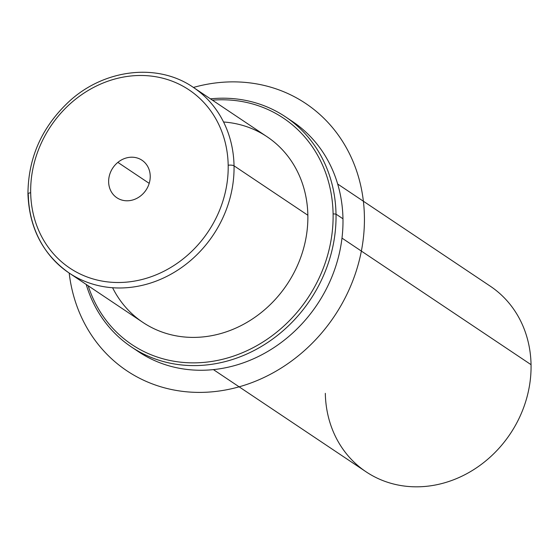 <?xml version="1.0" encoding="UTF-8"?>
<svg xmlns="http://www.w3.org/2000/svg" width="559" height="559" viewBox="0 0 559 559"><rect width="100%" height="100%" fill="white"/><g stroke="black" fill="none" stroke-linecap="round" stroke-linejoin="round"><path stroke-width="0.84" d="M112.597 287.738A111.674 98.691 -56.2 0 0 229.19 330.809A111.674 98.691 -56.2 0 0 307.855 215.25A111.674 98.691 -56.2 0 0 223.558 121.995M337.671 184.016L490.306 286.201A111.674 98.691 123.8 0 1 531.05 364.671L341.982 238.099L531.05 364.671A111.674 98.691 123.8 0 1 474.857 468.903A111.674 98.691 123.8 0 1 366.054 471.796L213.412 369.611M325.317 393.333A111.674 98.691 -56.2 0 0 430.164 485.869A111.674 98.691 -56.2 0 0 531.05 364.671M141.001 195.608A22.57 19.949 123.8 0 1 116.873 197.753A22.57 19.949 123.8 0 1 117.858 162.383L149.197 183.359L117.858 162.383A22.57 19.949 123.8 0 1 141.986 160.237A22.57 19.949 123.8 0 1 141.001 195.608A22.57 19.949 -56.2 0 0 146.71 164.884A22.57 19.949 -56.2 0 0 117.858 162.383A22.57 19.949 -56.2 0 0 112.149 193.1A22.57 19.949 -56.2 0 0 141.001 195.608M228.184 165.24A107.209 94.744 123.8 0 1 131.33 281.589A107.209 94.744 123.8 0 1 30.682 192.75A107.209 94.744 123.8 0 1 127.529 76.401A107.209 94.744 123.8 0 1 228.184 165.24A4.465 1.293 -1.1 0 1 234.039 165.827A111.674 98.691 -56.2 0 0 193.295 87.358A111.674 98.691 123.8 0 1 234.039 165.827L307.855 215.25L234.039 165.827A111.674 98.691 123.8 0 1 177.846 270.06A111.674 98.691 123.8 0 1 69.043 272.953A111.674 98.691 -56.2 0 0 177.846 270.06A111.674 98.691 -56.2 0 0 234.039 165.827A4.465 1.293 178.9 0 0 228.184 165.24A107.209 94.744 -56.2 0 0 127.529 76.401A107.209 94.744 -56.2 0 0 30.682 192.75A107.209 94.744 -56.2 0 0 131.33 281.589A107.209 94.744 -56.2 0 0 228.184 165.24M27.95 193.994C28.167 157.666 41.988 126.725 69.421 101.186C104.701 68.848 157.869 62.741 193.295 87.358L267.111 136.78A111.674 98.691 123.8 0 1 307.855 215.25A111.674 98.691 123.8 0 1 251.662 319.475A111.674 98.691 123.8 0 1 142.859 322.375L69.043 272.953C42.987 254.52 29.285 228.205 27.95 193.994A4.465 1.293 -1.1 0 1 30.682 192.75A4.465 1.293 178.9 0 0 27.95 193.994A4.465 1.293 178.9 0 0 28.299 194.483A111.674 98.691 -56.2 0 0 69.043 272.953M212.406 100.152A136.242 120.409 123.8 0 1 333.094 213.838A136.242 120.409 123.8 0 1 228.324 357.746A136.242 120.409 123.8 0 1 88.154 285.747A136.242 120.409 -56.2 0 0 228.324 357.746A136.242 120.409 -56.2 0 0 333.094 213.838A136.242 120.409 -56.2 0 0 212.406 100.152M285.502 116.831L292.448 121.485A138.478 122.379 123.8 0 1 342.967 218.786L336.015 214.132A138.478 122.379 -56.2 0 0 285.502 116.831A138.478 122.379 -56.2 0 0 210.457 98.845A138.478 122.379 123.8 0 1 336.015 214.132L333.094 213.838L336.015 214.132A138.478 122.379 123.8 0 1 228.1 360.814A138.478 122.379 123.8 0 1 86.205 284.44A138.478 122.379 -56.2 0 0 131.428 346.971A138.478 122.379 -56.2 0 0 266.343 343.38A138.478 122.379 -56.2 0 0 336.015 214.132L342.967 218.786A138.478 122.379 123.8 0 1 273.288 348.033A138.478 122.379 123.8 0 1 138.373 351.625L131.428 346.971M134.943 349.228A138.478 122.379 -56.2 0 0 271.339 349.277A138.478 122.379 -56.2 0 0 342.967 218.786A138.478 122.379 -56.2 0 0 288.926 119.228M193.428 87.449A160.81 142.119 123.8 0 1 336.651 132.846A160.81 142.119 123.8 0 1 347.642 292.804A160.81 142.119 123.8 0 1 189.648 392.055A160.81 142.119 123.8 0 1 69.176 273.044"/></g></svg>
